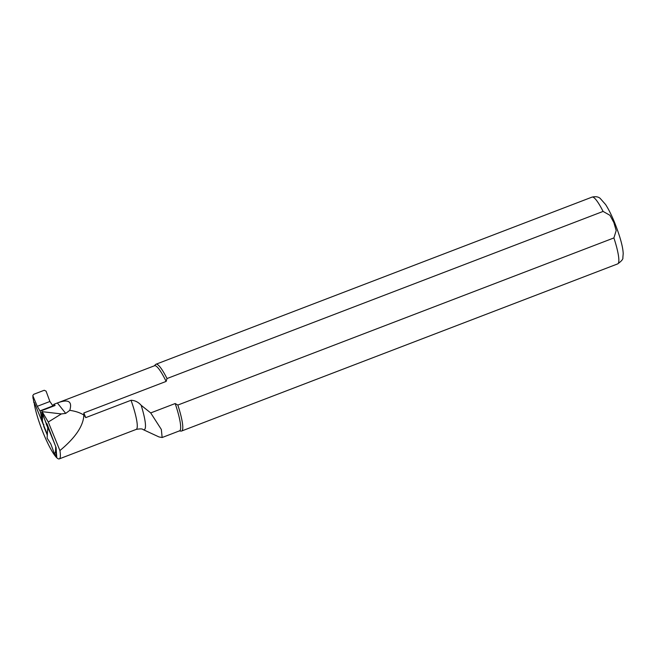 <?xml version="1.0" encoding="UTF-8"?>
<svg xmlns="http://www.w3.org/2000/svg" width="656" height="656" viewBox="0 0 656 656"><rect width="100%" height="100%" fill="white"/><g stroke="black" fill="none" stroke-linecap="round" stroke-linejoin="round"><path stroke-width="0.98" d="M56.572 454.493L55.489 451.779L55.727 446.629L46.961 423.686M55.489 451.779L54.604 454.231L50.791 443.882L47.109 438.126L47.749 427.778L42.55 413.616L42.033 413.042L41.91 419.537L43.706 425.514M49.889 401.488L37.261 406.326L32.8 395.625L33.677 394.313L44.231 390.271L46.076 391.14L49.889 401.488L53.177 406.228M53.038 405.859L39.959 410.877L37.261 406.326M42.033 413.042L40.549 412.23L39.959 410.877M47.347 435.174L43.731 426.31L43.829 424.58M54.604 454.231L56.449 455.1M32.8 395.642L33.915 402.973M40.549 412.23L41.91 419.537M55.809 455.182L56.801 457.626L56.031 447.22M34.227 402.317L47.396 434.567M34.383 404.055L34.44 404.736A33.981 5.724 69 0 0 46.396 440.307A33.981 5.724 69 0 0 59.253 458.897A33.981 5.724 69 0 0 59.917 450.565L48.273 422.038L41.566 410.681L55.038 405.523M54.817 444.235L42.099 413.075M42.402 411.689L61.352 413.928L65.715 413.387L57.375 402.981L54.071 404.235L55.088 405.498L41.59 410.672M65.715 413.387L69.774 410.353C75.514 411.164 80.212 412.739 83.861 415.068C83.378 425.916 75.399 437.749 59.917 450.565M84.066 414.994L85.747 417.626L83.845 412.952L83.861 415.068M83.845 412.952L166.14 381.415L167.018 378.545L603.085 211.421L609.949 215.299L613.885 222.614L616.181 230.576L613.901 237.931L177.833 405.055L175.177 403.538A34.875 5.879 69 0 1 179.514 430.861L162.147 437.519L161.343 429.459L150.708 412.919L175.177 403.538M69.774 410.353C72.472 401.439 68.486 398.922 57.835 402.809L154.554 365.736A34.875 5.879 69 0 1 166.14 381.415M85.747 417.626L131.036 400.267C135.005 400.431 138.375 402.112 141.163 405.293A37.121 6.257 69 0 1 143.057 429.557L159.023 436.953L162.147 437.511M57.835 402.809L57.375 402.981M61.352 413.928L48.273 422.038M54.071 404.235A34.891 5.879 -111 0 0 53.111 406.048M141.163 405.293L150.708 412.919M177.833 405.055A35.768 6.027 69 0 1 181.597 431.025A35.768 6.027 69 0 1 181.105 431.09L179.293 430.951M154.332 365.818L155.587 364.506A35.768 6.027 69 0 1 155.997 364.228A35.768 6.027 69 0 1 167.018 378.545M42.402 421.628L42.55 413.616M47.749 427.778L47.691 430.812M46.322 424.834L46.658 424.235M32.948 398.282L32.923 396.183M613.901 237.931A35.768 6.027 69 0 1 617.665 263.901C621.527 261.137 623.249 259.071 622.847 257.693L623.2 253.716C622.97 246.918 620.125 236.586 614.664 222.712C611.63 215.291 608.612 209.239 605.611 204.549L600.084 198.276C600.215 198.588 598.133 195.701 592.073 197.103A35.768 6.027 69 0 1 603.085 211.421M131.036 400.267A33.981 5.724 69 0 1 136.145 429.426L59.253 458.897M592.073 197.103L155.997 364.228M617.665 263.901L181.597 431.025M143.057 429.557C142.442 428.729 140.138 428.68 136.145 429.426"/></g></svg>
